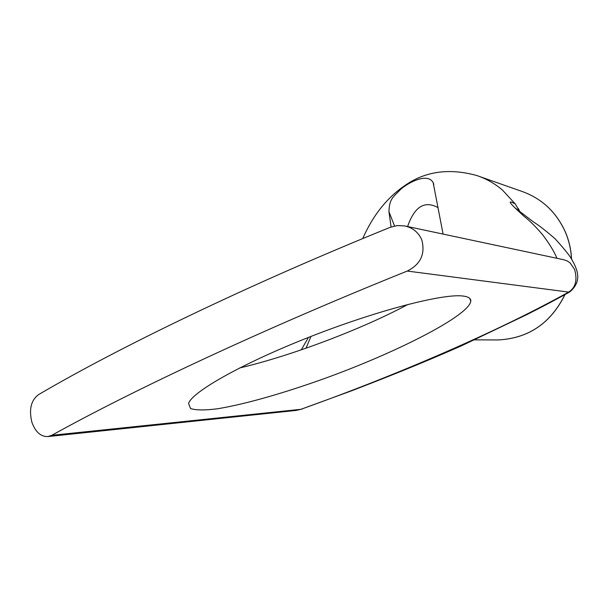 <?xml version="1.0" encoding="UTF-8"?>
<svg xmlns="http://www.w3.org/2000/svg" width="608" height="608" viewBox="0 0 608 608"><rect width="100%" height="100%" fill="white"/><g stroke="black" fill="none" stroke-linecap="round" stroke-linejoin="round"><path stroke-width="0.91" d="M520.022 211.987L518.312 208.468L519.962 211.934M477.371 175.735C486.537 178.866 494.882 183.631 502.413 190.015L515.272 203.954L519.848 211.842M295.359 410.506L300.922 409.306L51.794 435.305L47.979 436.552C40.896 436.825 35.56 432.136 31.966 422.492C28.766 409.655 30.947 400.368 38.509 394.645C120.171 346.72 248.512 284.719 390.146 227.346L397.229 225.583L404.639 225.918C412.695 227.658 418.41 232.302 421.785 239.856C425.486 253.908 420.645 264.305 407.261 271.054L568.632 292.091C497.587 331.611 398.628 374.368 300.922 409.306L351.447 390.86C385.442 377.773 419.664 364.276 461.464 345.823L527.311 314.389C553.493 301.051 564.703 294.713 569.574 292.03M391.088 226.989L388.938 211.683C389.5 198.52 392.7 197.653 401.234 188.814C409.298 182.058 427.751 172.596 433.162 182.636L443.088 234.088M438.064 207.64C424.612 200.283 414.466 206.591 407.618 226.548M514.854 207.708L533.49 221.981C538.483 225.006 545.68 230.607 555.089 238.769C563.16 247.654 568.427 254.053 570.889 257.967C579.88 272.962 580.541 282.37 569.894 291.855L568.632 292.091C575.624 287.668 577.6 280.098 574.575 269.359L570.22 263.059L567.439 261.045L563.988 259.798M462.384 295.967C468.175 296.56 470.987 298.285 470.797 301.15C469.118 315.408 399.129 351.348 326.39 377.842C284.954 392.821 244.826 404.366 217.36 408.796C204.843 410.377 195.905 410.294 190.547 408.538L188.594 403.476C191.839 391.993 242.615 363.272 309.457 337.03C376.246 310.741 442.122 293.649 462.384 295.967M239.636 367.962C291.498 355.786 361.813 329.194 408.059 304.395M51.794 435.305C134.695 389.287 264.51 328.51 407.261 271.054M310.992 336.429L305.999 348.209M478.868 176.267L522.128 191.482C542.108 198.664 556.586 212.352 565.554 232.552C569.05 240.935 571.026 249.721 571.497 258.909M564.9 294.614C550.719 323.274 528.443 338.382 498.074 339.948L496.227 339.94M388.938 211.683L394.554 226.009M515.272 203.954C504.26 198.048 513.023 206.249 524.202 216.448C529.902 220.879 536.081 227.042 542.739 234.931C549.168 243.352 553.918 251.15 557.004 258.309M308.446 337.432L301.287 349.843M47.979 436.559L296.081 410.43L302.282 409.009M522.128 191.482C542.154 198.687 556.662 212.397 565.638 232.613C569.134 241.019 571.11 249.82 571.573 259.031M565.007 294.561C550.749 323.312 528.436 338.443 498.074 339.948L474.506 339.857M433.162 182.636L433.838 184.323M469.672 298.33L470.797 301.15M477.143 175.628C452.192 168.652 430.122 170.666 410.917 181.67C390.017 194.036 373.958 213.005 362.733 238.587M563.905 259.776L404.639 225.91"/></g></svg>

